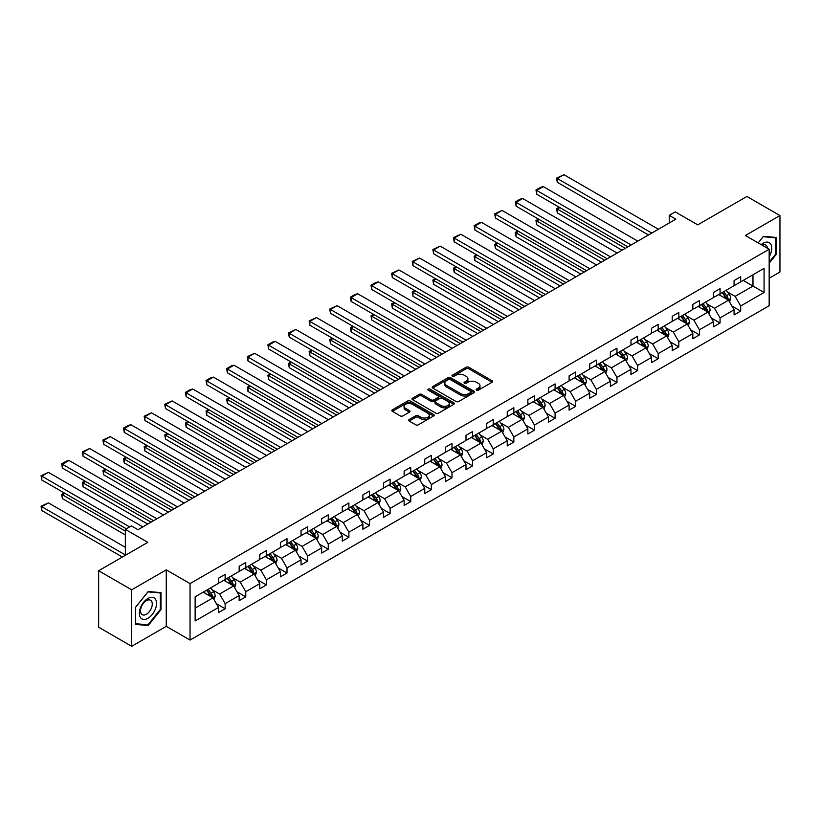 <?xml version="1.0" encoding="UTF-8"?>
<svg xmlns="http://www.w3.org/2000/svg" width="821" height="821" viewBox="0 0 821 821"><rect width="100%" height="100%" fill="white"/><g stroke="black" fill="none" stroke-linecap="round" stroke-linejoin="round"><path stroke-width="1.23" d="M476.478 390.191A1.283 0.739 0 0 0 478.294 390.191L492.087 382.227A1.837 1.057 0 0 0 492.621 381.478A1.837 1.057 0 0 0 492.087 380.728L468.729 367.244A1.837 1.057 0 0 0 466.133 367.244L452.35 375.207A1.283 0.739 0 0 0 451.971 375.731A1.283 0.739 0 0 0 452.35 376.254A1.283 0.739 0 0 0 454.167 376.254L455.942 375.228A5.87 3.387 0 0 1 464.255 375.228L466.195 376.346A5.87 3.387 0 0 1 467.919 378.748A5.87 3.387 0 0 1 466.195 381.149L464.409 382.175A1.283 0.739 0 0 0 464.039 382.699A1.283 0.739 0 0 0 464.409 383.222A1.283 0.739 0 0 0 466.225 383.222L468.011 382.196A5.87 3.387 0 0 1 476.313 382.196L478.263 383.315A5.87 3.387 0 0 1 479.987 385.716A5.87 3.387 0 0 1 478.263 388.107L476.478 389.144A1.283 0.739 0 0 0 476.108 389.667A1.283 0.739 0 0 0 476.478 390.191L476.478 389.144M769.174 278.247L779.95 272.028L779.95 215.554L746.905 196.476L697.727 224.862L675.252 211.89L669.238 215.359L669.238 222.994M131.688 646.291L166.263 626.341L166.263 569.856L131.688 589.817L131.688 646.291L98.643 627.213L98.643 570.739L147.821 542.353L125.346 529.371L125.346 555.324M131.688 589.817L98.643 570.739M409.166 419.541A1.837 1.057 0 0 0 408.632 420.29A1.837 1.057 0 0 0 409.166 421.04L415.724 424.816A1.837 1.057 0 0 0 418.32 424.816L433.632 415.98A1.837 1.057 0 0 0 434.165 415.231A1.837 1.057 0 0 0 433.632 414.482L410.274 400.997A1.837 1.057 0 0 0 407.678 400.997L392.366 409.833A1.837 1.057 0 0 0 391.833 410.582A1.837 1.057 0 0 0 392.366 411.331L400.279 415.908A1.837 1.057 0 0 0 402.875 415.908L409.433 412.121A1.837 1.057 0 0 0 409.966 411.372A1.837 1.057 0 0 0 409.433 410.623L405.502 408.355A4.905 2.832 0 0 1 404.065 406.354A4.905 2.832 0 0 1 407.093 403.737A4.905 2.832 0 0 1 412.45 404.353L427.823 413.23A4.905 2.832 0 0 1 429.26 415.231A4.905 2.832 0 0 1 426.232 417.848A4.905 2.832 0 0 1 420.886 417.232L418.32 415.754A1.837 1.057 0 0 0 415.724 415.754L409.166 419.541L409.166 421.04M125.346 529.371L131.36 525.902L137.969 529.719L675.847 219.176L669.238 215.359M166.263 569.856L190.051 583.598L769.174 249.245L769.174 305.72L190.051 640.072L190.051 583.598M779.95 215.554L745.386 235.504L769.174 249.245M456.076 401.52A1.837 1.057 0 0 0 458.672 401.52L473.984 392.684A1.837 1.057 0 0 0 474.517 391.935A1.837 1.057 0 0 0 473.984 391.186L450.626 377.701A1.837 1.057 0 0 0 448.03 377.701L432.718 386.537A1.837 1.057 0 0 0 432.185 387.286A1.837 1.057 0 0 0 432.718 388.035L456.076 401.52M428.757 390.468A1.283 0.739 0 0 1 430.06 390.652L430.06 389.123L453.808 402.834A1.837 1.057 0 0 1 454.341 403.583A1.837 1.057 0 0 1 453.808 404.332L438.496 413.168A1.837 1.057 0 0 1 435.9 413.168L412.542 399.683L412.542 398.185A1.837 1.057 0 0 0 412.009 398.934A1.837 1.057 0 0 0 412.542 399.683M412.542 398.185L419.1 394.408A1.837 1.057 0 0 1 421.696 394.408L431.169 399.868A1.837 1.057 0 0 0 433.755 399.868L438.106 397.364A1.837 1.057 0 0 0 438.64 396.615A1.837 1.057 0 0 0 438.106 395.866L428.244 390.17A1.283 0.739 0 0 1 427.864 389.647A1.283 0.739 0 0 1 428.665 388.959A1.283 0.739 0 0 1 430.06 389.123M195.141 596.836L218.54 583.331L218.54 578.22L225.149 574.402L225.149 579.513L239.168 571.426L239.168 566.316L245.777 562.498L245.777 567.609L259.785 559.522L259.785 554.411L266.394 550.593L266.394 555.704L280.402 547.617L280.402 542.496L287.011 538.689L287.011 543.8L301.03 535.713L301.03 530.592L307.639 526.774L307.639 531.895L321.647 523.798L321.647 518.687L328.256 514.87L328.256 519.991L342.275 511.894L342.275 506.783L348.884 502.965L348.884 508.086L362.892 499.989L362.892 494.878L369.501 491.061L369.501 496.171L383.51 488.085L383.51 482.974L390.119 479.156L390.119 484.267L404.137 476.18L404.137 471.069L410.746 467.252L410.746 472.362L424.755 464.276L424.755 459.165L431.364 455.347L431.364 460.458L445.382 452.371L445.382 447.25L451.991 443.443L451.991 448.553L466 440.467L466 435.346L472.609 431.538L472.609 436.649L486.617 428.552L486.617 423.441L493.226 419.623L493.226 424.744L507.245 416.647L507.245 411.537L513.854 407.719L513.854 412.84L527.862 404.743L527.862 399.632L534.471 395.814L534.471 400.925L548.49 392.838L548.49 387.728L555.099 383.91L555.099 389.021L569.107 380.934L569.107 375.823L575.716 372.005L575.716 377.116L589.724 369.029L589.724 363.919L596.344 360.101L596.344 365.212L610.352 357.125L610.352 352.004L616.961 348.196L616.961 353.307L630.969 345.22L630.969 340.099L637.578 336.292L637.578 341.403L651.597 333.316L651.597 328.195L658.206 324.377L658.206 329.498L672.214 321.401L672.214 316.29L678.823 312.473L678.823 317.594L692.842 309.496L692.842 304.386L699.451 300.568L699.451 305.679L713.459 297.592L713.459 292.481L720.068 288.664L720.068 293.774L734.077 285.687L734.077 280.577L740.686 276.759L740.686 281.87L764.084 268.364L764.084 292.481L740.686 305.987L740.686 311.097L734.077 314.915L734.077 309.804L720.068 317.891L720.068 323.012L713.459 326.82L713.459 321.709L699.451 329.796L699.451 334.917L692.842 338.734L692.842 333.613L678.823 341.71L678.823 346.821L672.214 350.639L672.214 345.518L658.206 353.615L658.206 358.726L651.597 362.543L651.597 357.433L637.578 365.519L637.578 370.63L630.969 374.448L630.969 369.337L616.961 377.424L616.961 382.535L610.352 386.352L610.352 381.242L596.344 389.328L596.344 394.439L589.724 398.257L589.724 393.146L575.716 401.233L575.716 406.344L569.107 410.161L569.107 405.051L555.099 413.137L555.099 418.258L548.49 422.066L548.49 416.955L534.471 425.042L534.471 430.163L527.862 433.981L527.862 428.86L513.854 436.957L513.854 442.067L507.245 445.885L507.245 440.764L493.226 448.861L493.226 453.972L486.617 457.79L486.617 452.679L472.609 460.766L472.609 465.876L466 469.694L466 464.583L451.991 472.67L451.991 477.781L445.382 481.599L445.382 476.488L431.364 484.575L431.364 489.685L424.755 493.503L424.755 488.392L410.746 496.479L410.746 501.59L404.137 505.408L404.137 500.297L390.119 508.384L390.119 513.505L383.51 517.312L383.51 512.201L369.501 520.288L369.501 525.409L362.892 529.227L362.892 524.106L348.884 532.203L348.884 537.314L342.275 541.131L342.275 536.01L328.256 544.107L328.256 549.218L321.647 553.036L321.647 547.915L307.639 556.012L307.639 561.123L301.03 564.94L301.03 559.83L287.011 567.916L287.011 573.027L280.402 576.845L280.402 571.734L266.394 579.821L266.394 584.932L259.785 588.749L259.785 583.639L245.777 591.725L245.777 596.836L239.168 600.654L239.168 595.543L225.149 603.63L225.149 608.751L218.54 612.558L218.54 607.448L195.141 620.953L195.141 596.836M223.825 580.283L233.616 585.927L219.597 594.014L211.951 589.601M219.597 594.014L225.149 603.63M233.616 585.927L239.168 595.543M218.54 582.11L219.597 582.725L225.149 579.513M244.453 568.378L254.233 574.023L240.225 582.11L232.569 577.697M240.225 582.11L245.777 591.725M254.233 574.023L259.785 583.639M239.168 570.205L240.225 570.811L245.777 567.609M265.07 556.464L274.85 562.118L260.842 570.205L253.186 565.792M260.842 570.205L266.394 579.821M274.85 562.118L280.402 571.734M259.785 558.301L260.842 558.906L266.394 555.704M285.698 544.559L295.478 550.214L281.459 558.301L273.814 553.877M281.459 558.301L287.011 567.916M295.478 550.214L301.03 559.83M280.402 546.396L281.459 547.002L287.011 543.8M306.315 532.655L316.095 538.299L302.087 546.396L294.431 541.973M302.087 546.396L307.639 556.012M316.095 538.299L321.647 547.915M301.03 534.492L302.087 535.097L307.639 531.895M326.932 520.75L336.723 526.394L322.704 534.492L315.059 530.068M322.704 534.492L328.256 544.107M336.723 526.394L342.275 536.01M321.647 522.577L322.704 523.193L328.256 519.991M347.56 508.846L357.34 514.49L343.332 522.587L335.676 518.164M343.332 522.587L348.884 532.203M357.34 514.49L362.892 524.106M342.275 510.672L343.332 511.288L348.884 508.086M368.177 496.941L377.958 502.585L363.949 510.672L356.293 506.259M363.949 510.672L369.501 520.288M377.958 502.585L383.51 512.201M362.892 498.768L363.949 499.384L369.501 496.171M388.805 485.037L398.585 490.681L384.567 498.768L376.921 494.355M384.567 498.768L390.119 508.384M398.585 490.681L404.137 500.297M383.51 486.863L384.567 487.479L390.119 484.267M409.422 473.132L419.203 478.776L405.194 486.863L397.538 482.45M405.194 486.863L410.746 496.479M419.203 478.776L424.755 488.392M404.137 474.959L405.194 475.564L410.746 472.362M430.04 461.217L439.83 466.872L425.812 474.959L418.166 470.546M425.812 474.959L431.364 484.575M439.83 466.872L445.382 476.488M424.755 463.054L425.812 463.66L431.364 460.458M450.667 449.313L460.448 454.967L446.439 463.054L438.783 458.631M446.439 463.054L451.991 472.67M460.448 454.967L466 464.583M445.382 451.15L446.439 451.755L451.991 448.553M471.285 437.408L481.065 443.053L467.057 451.15L459.411 446.727M467.057 451.15L472.609 460.766M481.065 443.053L486.617 452.679M466 439.245L467.057 439.851L472.609 436.649M491.912 425.504L501.693 431.148L487.674 439.245L480.028 434.822M487.674 439.245L493.226 448.861M501.693 431.148L507.245 440.764M486.617 427.341L487.674 427.946L493.226 424.744M512.53 413.599L522.31 419.244L508.302 427.341L500.646 422.918M508.302 427.341L513.854 436.957M522.31 419.244L527.862 428.86M507.245 415.426L508.302 416.042L513.854 412.84M533.147 401.695L542.938 407.339L528.919 415.426L521.273 411.013M528.919 415.426L534.471 425.042M542.938 407.339L548.49 416.955M527.862 403.522L528.919 404.137L534.471 400.925M553.775 389.79L563.555 395.435L549.547 403.522L541.891 399.109M549.547 403.522L555.099 413.137M563.555 395.435L569.107 405.051M548.49 391.617L549.547 392.233L555.099 389.021M574.392 377.886L584.172 383.53L570.164 391.617L562.518 387.204M570.164 391.617L575.716 401.233M584.172 383.53L589.724 393.146M569.107 379.713L570.164 380.328L575.716 377.116M595.02 365.971L604.8 371.626L590.792 379.713L583.136 375.3M590.792 379.713L596.344 389.328M604.8 371.626L610.352 381.242M589.724 367.808L590.792 368.413L596.344 365.212M615.637 354.067L625.417 359.721L611.409 367.808L603.753 363.385M611.409 367.808L616.961 377.424M625.417 359.721L630.969 369.337M610.352 355.904L611.409 356.509L616.961 353.307M636.265 342.162L646.045 347.817L632.026 355.904L624.381 351.48M632.026 355.904L637.578 365.519M646.045 347.817L651.597 357.433M630.969 343.999L632.026 344.604L637.578 341.403M656.882 330.258L666.662 335.902L652.654 343.999L644.998 339.576M652.654 343.999L658.206 353.615M666.662 335.902L672.214 345.518M651.597 332.095L652.654 332.7L658.206 329.498M677.499 318.353L687.29 323.997L673.271 332.095L665.626 327.671M673.271 332.095L678.823 341.71M687.29 323.997L692.842 333.613M672.214 320.18L673.271 320.795L678.823 317.594M698.127 306.449L707.907 312.093L693.899 320.18L686.243 315.767M693.899 320.18L699.451 329.796M707.907 312.093L713.459 321.709M692.842 308.275L693.899 308.891L699.451 305.679M718.744 294.544L728.525 300.188L714.516 308.275L706.86 303.862M714.516 308.275L720.068 317.891M728.525 300.188L734.077 309.804M713.459 296.371L714.516 296.986L720.068 293.774M743.2 280.423L752.98 286.067L735.134 296.371L727.488 291.958M735.134 296.371L740.686 305.987M764.084 292.481L752.98 286.067L752.98 274.778L764.084 268.364M166.263 626.341L190.051 640.072M734.077 284.466L735.134 285.082L740.686 281.87M195.141 608.135L212.988 597.832L203.208 592.187M212.988 597.832L218.54 607.448M731.901 306.028L740.686 311.097M711.273 317.932L720.068 323.012M690.656 329.837L699.451 334.917M670.039 341.741L678.823 346.821M649.411 353.646L658.206 358.726M628.794 365.561L637.578 370.63M608.166 377.465L616.961 382.535M587.549 389.37L596.344 394.439M566.931 401.274L575.716 406.344M546.304 413.179L555.099 418.258M525.686 425.083L534.471 430.163M505.059 436.988L513.854 442.067M484.441 448.892L493.226 453.972M463.814 460.807L472.609 465.876M443.196 472.711L451.991 477.781M422.579 484.616L431.364 489.685M401.951 496.52L410.746 501.59M381.334 508.425L390.119 513.505M360.706 520.329L369.501 525.409M340.089 532.234L348.884 537.314M319.472 544.138L328.256 549.218M298.844 556.053L307.639 561.123M278.227 567.958L287.011 573.027M257.599 579.862L266.394 584.932M236.982 591.767L245.777 596.836M216.364 603.671L225.149 608.751M769.174 263.182L776.184 254.469L776.184 237.464L763.427 236.325L758.152 242.883M160.967 609.654L160.967 592.649L148.211 591.51L135.455 607.376L135.455 624.391L148.211 625.53L160.967 609.654L160.311 609.274M476.991 390.375L478.263 389.636A5.87 3.387 0 0 0 479.987 387.245L479.987 385.716M467.919 378.748L467.919 380.277A5.87 3.387 0 0 1 466.195 382.668L464.922 383.407M492.056 382.247L468.729 368.773A1.837 1.057 0 0 0 466.133 368.773L452.864 376.439M473.984 391.186L473.984 392.684L450.626 379.23A1.837 1.057 0 0 0 448.03 379.23L432.749 388.046M470.741 392.459A1.283 0.739 0 0 0 471.11 391.935A1.283 0.739 0 0 0 470.741 391.412L450.236 379.569A1.283 0.739 0 0 0 448.42 379.569L446.542 380.657A5.87 3.387 0 0 0 444.818 383.058A5.87 3.387 0 0 0 446.542 385.449L460.55 393.546A5.87 3.387 0 0 0 468.853 393.546L470.741 392.459L470.741 393.988A1.283 0.739 0 0 0 471.11 393.454L471.11 391.935M444.818 383.058L444.818 384.577A5.87 3.387 0 0 0 446.542 386.978L446.542 385.449M470.741 393.988L468.853 395.065A5.87 3.387 0 0 1 460.55 395.065L446.542 386.978M412.573 399.704L419.1 395.927L419.1 394.408M438.64 396.615L438.64 398.144A1.837 1.057 0 0 1 438.106 398.893L433.755 401.397A1.837 1.057 0 0 1 431.169 401.397L421.696 395.927A1.837 1.057 0 0 0 419.1 395.927M430.06 390.652L453.777 404.343M440.99 405.543A4.905 2.832 0 0 0 446.347 406.159A4.905 2.832 0 0 0 449.374 403.542A4.905 2.832 0 0 0 447.938 401.541L442.519 398.411A1.837 1.057 0 0 0 439.923 398.411L435.571 400.925A1.837 1.057 0 0 0 435.038 401.674A1.837 1.057 0 0 0 435.571 402.423L440.99 405.543L440.99 407.072A4.905 2.832 0 0 0 446.347 407.688A4.905 2.832 0 0 0 449.374 405.071L449.374 403.542M435.038 401.674L435.038 403.193A1.837 1.057 0 0 0 435.571 403.942L435.571 402.423M440.99 407.072L435.571 403.942M429.26 415.231L429.26 416.76A4.905 2.832 0 0 1 426.232 419.377A4.905 2.832 0 0 1 420.886 418.761L418.32 417.284A1.837 1.057 0 0 0 415.724 417.284L409.197 421.05M404.065 406.354L404.065 407.883A4.905 2.832 0 0 0 405.502 409.884L405.502 408.355M409.433 410.623L409.433 412.121L405.502 409.884M433.601 415.99L410.274 402.526A1.837 1.057 0 0 0 407.678 402.526L392.397 411.352M775.517 254.089L776.184 254.469M146.867 624.75L148.211 625.53M729.53 301.933L730.752 298.413A4.957 2.863 -120 0 0 729.171 294.195L726.195 290.234M720.879 295.776L719.586 294.051M625.356 248.332L557.315 209.047L557.315 212.865L622.051 250.241M727.796 299.768L728.073 298.628A4.957 2.863 -120 0 0 726.657 295.652L723.691 291.691M722.449 292.399L725.713 296.761A2.525 1.457 60 0 1 726.175 297.53L728.073 298.628M722.1 292.604L725.066 296.566A4.957 2.863 60 0 1 726.308 298.906M559.83 207.6L557.315 209.047L556.587 208.626L559.101 207.179M557.315 212.865L556.587 208.626M651.792 233.061L557.315 178.516L557.315 182.334L648.487 234.97M658.401 229.254L563.924 174.709L557.315 178.516L556.587 178.106L563.924 174.709M557.315 182.334L556.587 178.106M708.913 313.838L710.124 310.328A4.957 2.863 -120 0 0 708.544 306.11L705.578 302.138M700.251 307.68L698.969 305.956M604.728 260.236L536.698 220.952L536.698 224.769L601.424 262.145M707.179 311.672L707.456 310.533A4.957 2.863 -120 0 0 706.039 307.557L703.063 303.596M701.822 304.314L705.095 308.665A2.525 1.457 60 0 1 705.547 309.435L707.456 310.533M701.483 304.509L704.449 308.47A4.957 2.863 60 0 1 705.68 310.81M539.202 219.505L536.698 220.952L535.969 220.531L538.484 219.084M536.698 224.769L535.969 220.531M688.285 325.742L689.507 322.232A4.957 2.863 -120 0 0 687.926 318.014L684.96 314.053M679.634 319.585L678.351 317.86M584.111 272.141L516.07 232.856L516.07 236.674L580.806 274.05M686.551 323.577L686.828 322.437A4.957 2.863 -120 0 0 685.412 319.461L682.446 315.5M681.204 316.218L684.468 320.58A2.525 1.457 60 0 1 684.93 321.339L686.828 322.437M680.855 316.413L683.831 320.375A4.957 2.863 60 0 1 685.063 322.715M518.585 231.409L516.07 232.856L515.342 232.435L517.856 230.988M516.07 236.674L515.342 232.435M631.175 244.976L536.698 190.431L536.698 194.238L627.87 246.875M637.784 241.158L543.307 186.613L536.698 190.431L535.969 190.01L540.598 187.332L543.307 186.613M536.698 194.238L535.969 190.01M610.547 256.881L516.07 202.335L516.07 206.153L607.242 258.789M617.156 253.063L522.679 198.518L516.07 202.335L515.342 201.915L519.97 199.236L522.679 198.518M516.07 206.153L515.342 201.915M769.174 256.788A12.151 7.02 120 0 0 770.601 253.843A12.151 7.02 120 0 0 770.057 243.283A12.151 7.02 120 0 0 761.211 244.648M767.45 248.25A8.323 4.803 120 0 0 765.757 245.069A8.323 4.803 120 0 0 762.155 245.192M758.183 242.893L763.161 236.694L775.517 237.803L775.517 254.284L769.174 262.176M774.706 237.331L775.517 237.803M155.395 609.028A12.151 7.02 120 0 0 152.244 597.288A12.151 7.02 120 0 0 140.514 607.704A12.151 7.02 120 0 0 143.654 619.434A12.151 7.02 120 0 0 155.395 609.028M151.485 607.92A8.323 4.803 120 0 0 150.551 600.254A8.323 4.803 120 0 0 141.294 607.006A8.323 4.803 120 0 0 142.228 614.662A8.323 4.803 120 0 0 151.485 607.92M135.588 623.744L135.588 607.263L147.954 591.89L160.311 592.988L160.311 609.469L147.954 624.843L135.455 623.662M159.49 592.516L160.311 592.988M667.668 337.647L668.879 334.137A4.957 2.863 -120 0 0 667.299 329.919L664.333 325.958M659.017 331.489L657.724 329.775M563.493 284.045L495.453 244.771L495.453 248.578L560.189 285.954M665.934 335.481L666.211 334.342A4.957 2.863 -120 0 0 664.794 331.366L661.818 327.405M660.587 328.123L663.85 332.484A2.525 1.457 60 0 1 664.312 333.244L666.211 334.342M660.238 328.318L663.204 332.279A4.957 2.863 60 0 1 664.435 334.619M497.967 243.314L495.453 244.771L494.724 244.35L497.239 242.893M495.453 248.578L494.724 244.35M589.93 268.785L495.453 214.24L495.453 218.058L586.625 270.694M596.539 264.967L502.062 210.422L495.453 214.24L494.724 213.819L502.062 210.422M495.453 218.058L494.724 213.819M647.051 349.551L648.262 346.041A4.957 2.863 -120 0 0 646.681 341.823L643.715 337.862M638.389 343.394L637.106 341.68M542.866 295.95L474.825 256.675L474.825 260.483L539.561 297.859M645.306 347.386L645.583 346.257A4.957 2.863 -120 0 0 644.167 343.27L641.201 339.309M639.959 340.027L643.223 344.389A2.525 1.457 60 0 1 643.685 345.159L645.583 346.257M639.621 340.222L642.586 344.184A4.957 2.863 60 0 1 643.818 346.524M477.34 255.218L474.825 256.675L474.107 256.255L476.611 254.797M474.825 260.483L474.107 256.255M569.302 280.69L474.825 226.144L474.825 229.962L565.997 282.598M575.911 276.872L481.434 222.327L474.825 226.144L474.107 225.724L478.725 223.055L481.434 222.327M474.825 229.962L474.107 225.724M626.423 361.456L627.644 357.946A4.957 2.863 -120 0 0 626.064 353.728L623.088 349.767M617.772 355.298L616.479 353.584M522.248 307.854L454.208 268.58L454.208 272.398L518.944 309.763M624.689 359.29L624.966 358.161A4.957 2.863 -120 0 0 623.55 355.175L620.584 351.214M619.342 351.932L622.605 356.293A2.525 1.457 60 0 1 623.067 357.063L624.966 358.161M618.993 352.137L621.959 356.098A4.957 2.863 60 0 1 623.201 358.438M456.722 267.123L454.208 268.58L453.479 268.159L455.994 266.712M454.208 272.398L453.479 268.159M548.685 292.594L454.208 238.049L454.208 241.867L545.38 294.503M555.294 288.776L460.817 234.231L454.208 238.049L453.479 237.628L460.817 234.231M454.208 241.867L453.479 237.628M605.806 373.36L607.017 369.85A4.957 2.863 -120 0 0 605.436 365.632L602.47 361.671M597.144 367.203L595.861 365.489M501.621 319.769L433.591 280.484L433.591 284.302L498.316 321.668M604.071 371.205L604.348 370.066A4.957 2.863 -120 0 0 602.922 367.079L599.956 363.118M598.714 363.836L601.988 368.198A2.525 1.457 60 0 1 602.44 368.968L604.348 370.066M598.376 364.042L601.341 368.003A4.957 2.863 60 0 1 602.573 370.343M436.095 279.037L433.591 280.484L432.862 280.064L435.376 278.617M433.591 284.302L432.862 280.064M528.067 304.499L433.591 249.953L433.591 253.771L524.763 306.407M534.676 300.681L440.2 246.136L433.591 249.953L432.862 249.533L440.2 246.136M433.591 253.771L432.862 249.533M585.178 385.265L586.399 381.755A4.957 2.863 -120 0 0 584.819 377.537L581.853 373.576M576.527 379.107L575.244 377.393M481.003 331.674L412.963 292.389L412.963 296.207L477.699 333.583M583.444 383.109L583.721 381.97A4.957 2.863 -120 0 0 582.305 378.994L579.339 375.033M578.097 375.741L581.36 380.102A2.525 1.457 60 0 1 581.822 380.872L583.721 381.97M577.748 375.946L580.714 379.907A4.957 2.863 60 0 1 581.956 382.247M415.477 290.942L412.963 292.389L412.234 291.968L414.749 290.521M412.963 296.207L412.234 291.968M507.44 316.403L412.963 261.858L412.963 265.676L504.135 318.312M514.049 312.585L419.572 258.04L412.963 261.858L412.234 261.437L419.572 258.04M412.963 265.676L412.234 261.437M564.561 397.179L565.772 393.659A4.957 2.863 -120 0 0 564.191 389.441L561.225 385.48M555.909 391.022L554.616 389.298M460.386 343.578L392.346 304.293L392.346 308.111L457.081 345.487M562.826 395.014L563.103 393.875A4.957 2.863 -120 0 0 561.687 390.899L558.711 386.937M557.48 387.645L560.743 392.007A2.525 1.457 60 0 1 561.195 392.777L563.103 393.875M557.131 387.851L560.096 391.812A4.957 2.863 60 0 1 561.328 394.152M394.86 302.846L392.346 304.293L391.617 303.873L394.131 302.426M392.346 308.111L391.617 303.873M486.822 328.308L392.346 273.762L392.346 277.58L483.518 330.216M493.431 324.5L398.955 269.955L392.346 273.762L391.617 273.352L398.955 269.955M392.346 277.58L391.617 273.352M543.943 409.084L545.154 405.574A4.957 2.863 -120 0 0 543.574 401.356L540.608 397.385M535.282 402.926L533.999 401.202M439.758 355.483L371.718 316.198L371.718 320.016L436.454 357.392M542.199 406.918L542.476 405.779A4.957 2.863 -120 0 0 541.06 402.803L538.094 398.842M536.852 399.56L540.115 403.911A2.525 1.457 60 0 1 540.577 404.681L542.476 405.779M536.503 399.755L539.479 403.716A4.957 2.863 60 0 1 540.711 406.056M374.232 314.751L371.718 316.198L371 315.777L373.504 314.33M371.718 320.016L371 315.777M466.195 340.222L371.718 285.677L371.718 289.485L462.89 342.121M472.804 336.405L378.327 281.86L371.718 285.677L371 285.256L375.618 282.578L378.327 281.86M371.718 289.485L371 285.256M523.316 420.988L524.537 417.479A4.957 2.863 -120 0 0 522.956 413.261L519.98 409.299M514.664 414.831L513.371 413.107M419.141 367.387L351.101 328.102L351.101 331.92L415.837 369.296M521.581 418.823L521.858 417.684A4.957 2.863 -120 0 0 520.442 414.708L517.476 410.746M516.235 411.465L519.498 415.826A2.525 1.457 60 0 1 519.96 416.586L521.858 417.684M515.886 411.66L518.851 415.621A4.957 2.863 60 0 1 520.093 417.961M353.615 326.655L351.101 328.102L350.372 327.682L352.886 326.235M351.101 331.92L350.372 327.682M445.577 352.127L351.101 297.582L351.101 301.389L442.273 354.036M452.186 348.309L357.71 293.764L351.101 297.582L350.372 297.161L355 294.482L357.71 293.764M351.101 301.389L350.372 297.161M502.698 432.893L503.909 429.383A4.957 2.863 -120 0 0 502.329 425.165L499.363 421.204M494.037 426.735L492.754 425.021M398.513 379.292L330.483 340.007L330.483 343.825L395.209 381.201M500.964 430.727L501.241 429.588A4.957 2.863 -120 0 0 499.815 426.612L496.849 422.651M495.607 423.369L498.881 427.731A2.525 1.457 60 0 1 499.332 428.49L501.241 429.588M495.268 423.564L498.234 427.525A4.957 2.863 60 0 1 499.466 429.865M332.987 338.56L330.483 340.007L329.755 339.596L332.269 338.139M330.483 343.825L329.755 339.596M424.96 364.031L330.483 309.486L330.483 313.304L421.645 365.94M431.569 360.214L337.092 305.669L330.483 309.486L329.755 309.065L337.092 305.669M330.483 313.304L329.755 309.065M482.071 444.797L483.292 441.288A4.957 2.863 -120 0 0 481.711 437.07L478.746 433.108M473.419 438.64L472.126 436.926M377.896 391.196L309.856 351.922L309.856 355.729L374.592 393.105M480.336 442.632L480.613 441.503A4.957 2.863 -120 0 0 479.197 438.517L476.231 434.555M474.99 435.274L478.253 439.635A2.525 1.457 60 0 1 478.715 440.405L480.613 441.503M474.641 435.469L477.606 439.43A4.957 2.863 60 0 1 478.848 441.77M312.37 350.464L309.856 351.922L309.127 351.501L311.641 350.044M309.856 355.729L309.127 351.501M404.332 375.936L309.856 321.391L309.856 325.208L401.028 377.845M410.941 372.118L316.465 317.573L309.856 321.391L309.127 320.97L316.465 317.573M309.856 325.208L309.127 320.97M461.453 456.702L462.664 453.192A4.957 2.863 -120 0 0 461.084 448.974L458.118 445.013M452.792 450.544L451.509 448.83M357.268 403.101L289.238 363.826L289.238 367.644L353.964 405.01M459.719 454.536L459.996 453.408A4.957 2.863 -120 0 0 458.58 450.421L455.604 446.46M454.362 447.178L457.636 451.54A2.525 1.457 60 0 1 458.087 452.309L459.996 453.408M454.023 447.373L456.989 451.345A4.957 2.863 60 0 1 458.221 453.674M291.753 362.369L289.238 363.826L288.51 363.405L291.024 361.958M289.238 367.644L288.51 363.405M383.715 387.84L289.238 333.295L289.238 337.113L380.41 389.749M390.324 384.023L295.847 329.478L289.238 333.295L288.51 332.874L295.847 329.478M289.238 337.113L288.51 332.874M440.836 468.606L442.047 465.097A4.957 2.863 -120 0 0 440.467 460.879L437.501 456.917M432.174 462.449L430.892 460.735M336.651 415.005L268.611 375.731L268.611 379.548L333.347 416.914M439.091 466.451L439.368 465.312A4.957 2.863 -120 0 0 437.952 462.326L434.986 458.364M433.745 459.083L437.008 463.444A2.525 1.457 60 0 1 437.47 464.214L439.368 465.312M433.396 459.288L436.372 463.249A4.957 2.863 60 0 1 437.603 465.589M271.125 374.284L268.611 375.731L267.892 375.31L270.396 373.863M268.611 379.548L267.892 375.31M363.087 399.745L268.611 345.2L268.611 349.017L359.783 401.654M369.696 395.927L275.22 341.382L268.611 345.2L267.892 344.779L272.51 342.111L275.22 341.382M268.611 349.017L267.892 344.779M420.208 480.511L421.43 477.001A4.957 2.863 -120 0 0 419.839 472.783L416.873 468.822M411.557 474.353L410.264 472.639M316.034 426.92L247.993 387.635L247.993 391.453L312.729 428.829M418.474 478.356L418.751 477.217A4.957 2.863 -120 0 0 417.335 474.24L414.369 470.269M413.127 470.987L416.391 475.349A2.525 1.457 60 0 1 416.852 476.118L418.751 477.217M412.778 471.192L415.744 475.154A4.957 2.863 60 0 1 416.976 477.494M250.508 386.188L247.993 387.635L247.265 387.214L249.779 385.767M247.993 391.453L247.265 387.214M342.47 411.649L247.993 357.104L247.993 360.922L339.165 413.558M349.079 407.832L254.602 353.287L247.993 357.104L247.265 356.683L254.602 353.287M247.993 360.922L247.265 356.683M399.591 492.426L400.802 488.906A4.957 2.863 -120 0 0 399.222 484.688L396.256 480.726M390.929 486.268L389.647 484.544M295.406 438.825L227.376 399.54L227.376 403.357L292.102 440.733M397.857 490.26L398.134 489.121A4.957 2.863 -120 0 0 396.707 486.145L393.741 482.184M392.5 482.892L395.763 487.253A2.525 1.457 60 0 1 396.225 488.023L398.134 489.121M392.161 483.097L395.127 487.058A4.957 2.863 60 0 1 396.358 489.398M229.88 398.093L227.376 399.54L226.647 399.119L229.151 397.672M227.376 403.357L226.647 399.119M321.842 423.554L227.376 369.009L227.376 372.826L318.538 425.463M328.451 419.747L233.985 365.201L227.376 369.009L226.647 368.588L231.276 365.92L233.985 365.201M227.376 372.826L226.647 368.588M378.963 504.33L380.185 500.82A4.957 2.863 -120 0 0 378.604 496.592L375.628 492.631M370.312 498.173L369.019 496.448M274.789 450.729L206.748 411.444L206.748 415.262L271.484 452.638M377.229 502.165L377.506 501.026A4.957 2.863 -120 0 0 376.09 498.049L373.124 494.088M371.882 494.806L375.146 499.158A2.525 1.457 60 0 1 375.608 499.927L377.506 501.026M371.533 495.001L374.499 498.963A4.957 2.863 60 0 1 375.741 501.303M209.263 409.997L206.748 411.444L206.02 411.023L208.534 409.576M206.748 415.262L206.02 411.023M301.225 435.458L206.748 380.923L206.748 384.731L297.92 437.367M307.834 431.651L213.357 377.106L206.748 380.923L206.02 380.503L210.648 377.824L213.357 377.106M206.748 384.731L206.02 380.503M358.346 516.235L359.557 512.725A4.957 2.863 -120 0 0 357.977 508.507L355.011 504.546M349.684 510.077L348.402 508.353M254.161 462.634L186.131 423.349L186.131 427.166L250.857 464.542M356.612 514.069L356.889 512.93A4.957 2.863 -120 0 0 355.472 509.954L352.496 505.993M351.255 506.711L354.528 511.073A2.525 1.457 60 0 1 354.98 511.832L356.889 512.93M350.916 506.906L353.882 510.867A4.957 2.863 60 0 1 355.113 513.207M188.635 421.902L186.131 423.349L185.402 422.928L187.917 421.481M186.131 427.166L185.402 422.928M280.608 447.373L186.131 392.828L186.131 396.635L277.303 449.282M287.217 443.556L192.74 389.01L186.131 392.828L185.402 392.407L190.031 389.729L192.74 389.01M186.131 396.635L185.402 392.407M337.718 528.139L338.94 524.629A4.957 2.863 -120 0 0 337.359 520.411L334.393 516.45M329.067 521.982L327.784 520.268M233.544 474.538L165.503 435.253L165.503 439.071L230.239 476.447M335.984 525.974L336.261 524.835A4.957 2.863 -120 0 0 334.845 521.858L331.879 517.897M330.637 518.615L333.901 522.977A2.525 1.457 60 0 1 334.363 523.736L336.261 524.835M330.288 518.81L333.264 522.772A4.957 2.863 60 0 1 334.496 525.112M168.018 433.806L165.503 435.253L164.775 434.843L167.289 433.385M165.503 439.071L164.775 434.843M259.98 459.278L165.503 404.732L165.503 408.55L256.675 461.186M266.589 455.46L172.112 400.915L165.503 404.732L164.775 404.312L172.112 400.915M165.503 408.55L164.775 404.312M317.101 540.044L318.312 536.534A4.957 2.863 -120 0 0 316.732 532.316L313.766 528.355M308.45 533.886L307.157 532.172M212.926 486.443L144.886 447.168L144.886 450.975L209.622 488.351M315.367 537.878L315.644 536.739A4.957 2.863 -120 0 0 314.227 533.763L311.262 529.802M310.02 530.52L313.283 534.882A2.525 1.457 60 0 1 313.745 535.641L315.644 536.739M309.671 530.715L312.637 534.676A4.957 2.863 60 0 1 313.868 537.016M147.4 445.711L144.886 447.168L144.157 446.747L146.672 445.29M144.886 450.975L144.157 446.747M239.363 471.182L144.886 416.637L144.886 420.455L236.058 473.091M245.972 467.365L151.495 412.819L144.886 416.637L144.157 416.216L151.495 412.819M144.886 420.455L144.157 416.216M296.484 551.948L297.695 548.438A4.957 2.863 -120 0 0 296.114 544.22L293.148 540.259M287.822 545.791L286.539 544.077M192.299 498.347L124.258 459.072L124.258 462.89L188.994 500.256M294.739 549.783L295.016 548.654A4.957 2.863 -120 0 0 293.6 545.667L290.634 541.706M289.392 542.424L292.656 546.786A2.525 1.457 60 0 1 293.118 547.556L295.016 548.654M289.054 542.619L292.019 546.591A4.957 2.863 60 0 1 293.251 548.921M126.773 457.615L124.258 459.072L123.54 458.652L126.044 457.194M124.258 462.89L123.54 458.652M218.735 483.087L124.258 428.541L124.258 432.359L215.43 484.995M225.344 479.269L130.878 424.724L124.258 428.541L123.54 428.121L128.158 425.452L130.878 424.724M124.258 432.359L123.54 428.121M275.856 563.853L277.077 560.343A4.957 2.863 -120 0 0 275.497 556.125L272.521 552.164M267.205 557.695L265.912 555.981M171.681 510.252L103.641 470.977L103.641 474.795L168.377 512.16M274.122 561.697L274.399 560.558A4.957 2.863 -120 0 0 272.983 557.572L270.017 553.611M268.775 554.329L272.038 558.691A2.525 1.457 60 0 1 272.5 559.46L274.399 560.558M268.426 554.534L271.392 558.496A4.957 2.863 60 0 1 272.634 560.835M106.155 469.53L103.641 470.977L102.912 470.556L105.427 469.109M103.641 474.795L102.912 470.556M198.118 494.991L103.641 440.446L103.641 444.264L194.813 496.9M204.727 491.174L110.25 436.628L103.641 440.446L102.912 440.025L110.25 436.628M103.641 444.264L102.912 440.025M255.239 575.757L256.45 572.247A4.957 2.863 -120 0 0 254.869 568.029L251.903 564.068M246.577 569.6L245.294 567.886M151.054 522.166L83.024 482.881L83.024 486.699L147.749 524.075M253.504 573.602L253.781 572.463A4.957 2.863 -120 0 0 252.355 569.487L249.389 565.515M248.147 566.233L251.421 570.595A2.525 1.457 60 0 1 251.873 571.365L253.781 572.463M247.809 566.439L250.774 570.4A4.957 2.863 60 0 1 252.006 572.74M85.528 481.434L83.024 482.881L82.295 482.461L84.809 481.014M83.024 486.699L82.295 482.461M177.5 506.896L83.024 452.35L83.024 456.168L174.196 508.804M184.109 503.078L89.633 448.533L83.024 452.35L82.295 451.93L89.633 448.533M83.024 456.168L82.295 451.93M234.611 587.672L235.832 584.152A4.957 2.863 -120 0 0 234.252 579.934L231.286 575.973M225.96 581.514L224.677 579.79M125.346 531.125L62.396 494.786L62.396 498.604L125.346 534.943M232.877 585.506L233.154 584.367A4.957 2.863 -120 0 0 231.738 581.391L228.772 577.43M227.53 578.138L230.793 582.5A2.525 1.457 60 0 1 231.255 583.269L233.154 584.367M227.181 578.343L230.157 582.305A4.957 2.863 60 0 1 231.389 584.644M64.91 493.339L62.396 494.786L61.667 494.365L64.182 492.918M62.396 498.604L61.667 494.365M156.873 518.8L62.396 464.255L62.396 468.073L153.568 520.709M163.482 514.993L69.005 460.448L62.396 464.255L61.667 463.834L66.296 461.166L69.005 460.448M62.396 468.073L61.667 463.834M213.994 599.576L215.205 596.067A4.957 2.863 -120 0 0 213.624 591.838L210.658 587.877M125.346 554.945L41.779 506.69L48.388 502.873L125.346 547.309M205.342 593.419L204.049 591.695M41.779 510.508L41.05 506.27L41.779 506.69L41.779 510.508L122.37 557.038M212.259 597.411L212.536 596.272A4.957 2.863 -120 0 0 211.12 593.296L208.144 589.334M206.913 590.053L210.176 594.404A2.525 1.457 60 0 1 210.628 595.174L212.536 596.272M206.564 590.248L209.529 594.209A4.957 2.863 60 0 1 210.761 596.549M41.05 506.27L48.388 502.873M129.646 526.897L41.779 476.159L41.779 479.977L126.342 528.806M142.864 526.897L48.388 472.352L41.779 476.159L41.05 475.749L48.388 472.352M41.779 479.977L41.05 475.749M478.263 389.636L478.263 388.107M464.409 383.222L464.409 382.175M466.195 382.668L466.195 381.149M452.35 376.254L452.35 375.207M466.133 368.773L466.133 367.244M468.729 368.773L468.729 367.244M492.087 382.227L492.087 380.728M432.718 388.035L432.718 386.537M448.03 379.23L448.03 377.701M450.626 379.23L450.626 377.701M460.55 395.065L460.55 393.546M468.853 395.065L468.853 393.546M421.696 395.927L421.696 394.408M431.169 401.397L431.169 399.868M433.755 401.397L433.755 399.868M438.106 398.893L438.106 397.364M453.808 404.332L453.808 402.834M415.724 417.284L415.724 415.754M418.32 417.284L418.32 415.754M420.886 418.761L420.886 417.232M392.366 411.331L392.366 409.833M407.678 402.526L407.678 400.997M410.274 402.526L410.274 400.997M433.632 415.98L433.632 414.482M728.176 299.983L730.721 298.516M726.657 295.652L729.171 294.195M723.66 297.376L725.066 296.566M707.548 311.888L710.093 310.42M706.039 307.557L708.544 306.11M703.043 309.281L704.449 308.47M686.931 323.792L689.476 322.325M685.412 319.461L687.926 318.014M682.415 321.185L683.831 320.375M666.303 335.697L668.848 334.229M664.794 331.366L667.299 329.919M661.798 333.1L663.204 332.279M645.686 347.601L648.231 346.134M644.167 343.27L646.681 341.823M641.17 345.005L642.586 344.184M625.068 359.516L627.603 358.038M623.55 355.175L626.064 353.728M620.553 356.909L621.959 356.098M604.441 371.42L606.986 369.953M602.922 367.079L605.436 365.632M599.935 368.814L601.341 368.003M583.823 383.325L586.368 381.857M582.305 378.994L584.819 377.537M579.308 380.718L580.714 379.907M563.196 395.229L565.741 393.762M561.687 390.899L564.191 389.441M558.691 392.623L560.096 391.812M542.578 407.134L545.123 405.666M541.06 402.803L543.574 401.356M538.063 404.527L539.479 403.716M521.951 419.038L524.496 417.571M520.442 414.708L522.956 413.261M517.446 416.432L518.851 415.621M501.333 430.943L503.878 429.475M499.815 426.612L502.329 425.165M496.828 428.346L498.234 427.525M480.716 442.847L483.261 441.38M479.197 438.517L481.711 437.07M476.201 440.251L477.606 439.43M460.088 454.762L462.634 453.284M458.58 450.421L461.084 448.974M455.583 452.155L456.989 451.345M439.471 466.667L442.016 465.199M437.952 462.326L440.467 460.879M434.956 464.06L436.372 463.249M418.843 478.571L421.389 477.104M417.335 474.24L419.839 472.783M414.338 475.964L415.744 475.154M398.226 490.476L400.771 489.008M396.707 486.145L399.222 484.688M393.721 487.869L395.127 487.058M377.609 502.38L380.154 500.913M376.09 498.049L378.604 496.592M373.093 499.773L374.499 498.963M356.981 514.285L359.526 512.817M355.472 509.954L357.977 508.507M352.476 511.678L353.882 510.867M336.364 526.189L338.909 524.722M334.845 521.858L337.359 520.411M331.848 523.593L333.264 522.772M315.736 538.094L318.281 536.626M314.227 533.763L316.732 532.316M311.231 535.497L312.637 534.676M295.119 550.008L297.664 548.531M293.6 545.667L296.114 544.22M290.603 547.402L292.019 546.591M274.501 561.913L277.046 560.435M272.983 557.572L275.497 556.125M269.986 559.306L271.392 558.496M253.874 573.817L256.419 572.35M252.355 569.487L254.869 568.029M249.368 571.211L250.774 570.4M233.256 585.722L235.801 584.254M231.738 581.391L234.252 579.934M228.741 583.115L230.157 582.305M212.629 597.626L215.174 596.159M211.12 593.296L213.624 591.838M208.124 595.02L209.529 594.209"/></g></svg>
